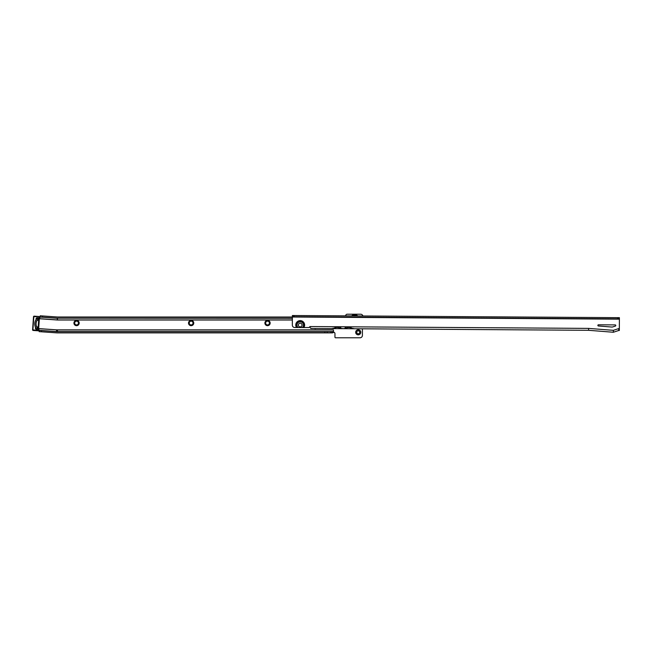 <?xml version="1.0" encoding="UTF-8"?>
<svg xmlns="http://www.w3.org/2000/svg" width="652" height="652" viewBox="0 0 652 652"><rect width="100%" height="100%" fill="white"/><g stroke="black" fill="none" stroke-linecap="round" stroke-linejoin="round"><path stroke-width="0.98" d="M73.937 323.05A2.624 2.624 0 0 1 76.561 320.417A2.624 2.624 0 0 1 79.185 323.05A2.624 2.624 0 0 1 76.561 325.674A2.624 2.624 0 0 1 73.937 323.05M78.444 323.05A1.883 1.883 0 0 0 76.561 321.167A1.883 1.883 0 0 0 74.678 323.05A1.883 1.883 0 0 0 76.561 324.924A1.883 1.883 0 0 0 78.444 323.05M188.51 323.05A2.624 2.624 0 0 1 191.142 320.417A2.624 2.624 0 0 1 193.766 323.05A2.624 2.624 0 0 1 191.142 325.674A2.624 2.624 0 0 1 188.51 323.05M193.016 323.05A1.883 1.883 0 0 0 191.142 321.167A1.883 1.883 0 0 0 189.259 323.05A1.883 1.883 0 0 0 191.142 324.924A1.883 1.883 0 0 0 193.016 323.05M264.899 323.05A2.624 2.624 0 0 1 267.524 320.417A2.624 2.624 0 0 1 270.148 323.05A2.624 2.624 0 0 1 267.524 325.674A2.624 2.624 0 0 1 264.899 323.05M269.406 323.05A1.883 1.883 0 0 0 267.524 321.167A1.883 1.883 0 0 0 265.641 323.05A1.883 1.883 0 0 0 267.524 324.924A1.883 1.883 0 0 0 269.406 323.05M355.69 332.292A2.535 2.535 0 0 1 358.233 329.757A2.535 2.535 0 0 1 360.768 332.292A2.535 2.535 0 0 1 358.233 334.835A2.535 2.535 0 0 1 355.69 332.292M359.725 332.292A1.491 1.491 0 0 0 358.233 330.8A1.491 1.491 0 0 0 356.742 332.292A1.491 1.491 0 0 0 358.233 333.791A1.491 1.491 0 0 0 359.725 332.292M324.826 331.681L57.466 331.681A14.678 14.678 0 0 1 56.439 331.648L41.557 330.605L41.475 331.795L56.357 332.838A15.876 15.876 0 0 0 57.466 332.879L324.826 332.879L324.826 331.681L333.457 331.64L333.457 329.863L333.474 332.178A1.491 1.491 0 0 1 334.957 333.669L334.957 337.19A0.595 0.595 0 0 0 335.552 337.785L360.018 337.785A2.388 2.388 0 0 0 362.406 335.397L362.406 328.812M362.919 315.984A2.388 2.388 0 0 0 360.613 314.215L347.19 314.215A1.491 1.491 0 0 0 345.699 315.707L345.699 315.87M314.321 328.494A2.388 2.388 0 0 0 316.179 328.502M292.381 316.709L293.571 316.717L293.579 315.527L292.389 315.519L292.373 317.011L57.466 317.002L42.584 315.959L42.502 317.149L40.122 316.986L40.204 315.796L42.584 315.959M292.357 319.936L57.466 319.936L57.466 318.306A1.304 1.304 0 0 1 57.376 318.306L40.114 317.092L39.446 318.681L57.262 319.928A2.934 2.934 0 0 0 57.466 319.936L57.466 320.002A2.999 2.999 0 0 1 57.254 319.993L57.384 318.192L42.502 317.149M57.384 318.192A1.19 1.19 0 0 0 57.466 318.192L292.365 318.192M324.826 332.879L332.406 332.879L333.457 332.544L333.457 331.64M331.974 331.681L331.974 332.879M332.406 331.681L332.406 332.879M41.475 331.795L39.096 331.632L39.177 330.442L41.557 330.605M39.177 330.442L38.688 328.657L56.569 329.847L38.672 328.592M36.569 328.91L37.816 328.551A1.19 1.19 0 0 1 35.518 328.021A1.19 1.19 0 0 0 37.816 328.551M37.042 318.445L38.517 318.706L37.042 318.445A7.938 7.938 0 0 0 36.333 328.6M37.572 328.249A6.74 6.74 0 0 1 38.215 318.967M38.541 319.072A1.19 1.19 0 0 1 37.172 320.173A1.19 1.19 0 0 0 38.509 318.714L37.319 318.168M37.906 328.184A1.19 1.19 0 0 1 37.824 328.543A1.19 1.19 0 0 0 36.708 326.913M38.509 318.706A1.19 1.19 0 0 0 36.162 318.909A1.19 1.19 0 0 0 36.235 319.423A1.19 1.19 0 0 1 36.162 318.909M38.916 316.497L34.157 316.163L38.916 316.497A0.595 0.595 0 0 1 39.47 317.133L38.549 330.23L39.47 317.133A0.595 0.595 0 0 0 38.916 316.497A0.595 0.595 0 0 1 39.47 317.133A0.595 0.595 0 0 0 38.916 316.497L33.814 316.742L32.902 329.839L37.938 330.491L38.892 316.799M33.17 330.156L37.914 330.784L33.154 330.45A0.595 0.595 0 0 1 32.6 329.814L33.513 316.717A0.595 0.595 0 0 1 34.157 316.163L34.132 316.464M35.673 327.516A1.19 1.19 0 0 0 35.518 328.021A1.19 1.19 0 0 1 35.673 327.516A1.19 1.19 0 0 0 35.518 328.021M38.549 330.23A0.595 0.595 0 0 1 37.914 330.784A0.595 0.595 0 0 0 38.549 330.23L38.256 330.214M298.021 327.532L302.349 327.565A3.301 3.301 0 0 0 300.222 321.754A3.301 3.301 0 0 0 298.021 327.532L294.696 327.508A2.388 2.388 0 0 1 292.324 325.112L292.373 317.011L619.392 319.162L619.4 317.671L294.133 315.527L294.125 316.725L617.648 318.852L617.656 317.654M300.213 323.205A1.85 1.85 0 0 1 302.047 325.071A1.85 1.85 0 0 1 300.189 326.905A1.85 1.85 0 0 1 298.347 325.046A1.85 1.85 0 0 1 300.213 323.205M597.868 325.389A0.595 0.595 0 0 0 598.414 325.984L611.666 327.035A2.983 2.983 0 0 0 612.823 326.897L615.358 326.073A0.595 0.595 0 0 0 615.178 324.908L598.463 324.794A0.595 0.595 0 0 0 597.868 325.389M343.058 328.584L340.825 328.421L340.352 326.921L335.576 326.888L334.973 327.964L331.485 328.608L310.8 328.469L309.912 327.019A0.896 0.896 0 0 0 309.105 327.524L302.349 327.565M349.953 327.532L347.687 327.516M338.38 327.459L336.114 327.443M345.226 328.445L343.115 328.681A9.552 9.552 0 0 0 345.454 328.388L345.12 327.345L345.454 328.388A9.552 9.552 0 0 0 348.486 327.035A0.595 0.595 0 0 1 348.584 326.978M613.353 330.336L613.336 332.251L618.715 330.491L618.732 328.584L613.353 330.336L588.593 328.388L588.585 330.295L354.566 328.755L351.086 328.078L350.499 326.986L345.723 326.962L345.12 328.095M334.981 327.28L335.136 327.907A9.552 9.552 0 0 1 331.485 328.608L354.566 328.755A9.552 9.552 0 0 1 351.086 328.078L350.923 328.005A9.552 9.552 0 0 0 351.053 328.062M342.993 328.584L342.936 328.681A9.552 9.552 0 0 1 340.817 328.412L340.939 328.062M349.065 326.978A0.595 0.595 0 0 1 349.162 327.035A9.552 9.552 0 0 0 350.923 328.005L351.086 327.385L351.086 328.078M312.569 328.478L310.8 328.315M617.648 318.852L619.392 318.861L619.4 317.671M293.571 316.717L294.125 316.725M293.579 315.527L294.133 315.527M619.318 330.499L618.715 330.491L619.318 330.499L619.392 319.162M613.336 332.251L588.585 330.295M337.483 326.905A0.595 0.595 0 0 1 337.589 326.962A9.552 9.552 0 0 0 340.735 328.396M337.011 326.905A0.595 0.595 0 0 0 336.905 326.954A9.552 9.552 0 0 1 335.136 327.907M346.041 326.962A8.354 8.354 0 0 1 345.332 327.19M340.026 326.921A8.354 8.354 0 0 0 340.743 327.157M351.795 315.91A4.319 4.319 0 0 1 357.549 315.943M357.736 315.943A4.45 4.45 0 0 0 351.607 315.91M352.064 315.91A4.14 4.14 0 0 1 357.272 315.943M354.199 315.927A3.26 3.26 0 0 1 355.144 315.927M56.569 329.847A12.877 12.877 0 0 0 57.466 329.871L57.466 331.681M333.457 329.871L57.466 329.871M57.466 320.002L292.357 320.002M57.254 319.993L39.356 318.738M327.165 331.681L327.165 332.879M327.247 331.681L327.247 332.879M330.776 331.681L330.776 332.879M57.466 318.192L292.365 318.306M333.457 331.566L57.466 331.566A14.572 14.572 0 0 1 56.447 331.534L39.185 330.328M333.457 329.945L57.466 329.945A12.942 12.942 0 0 1 56.561 329.912L56.439 331.648M36.716 326.791A1.312 1.312 0 0 1 38.02 328.192A1.312 1.312 0 0 1 36.618 329.415A1.312 1.312 0 0 1 35.575 327.451A7.995 7.995 0 0 1 36.129 319.48A1.312 1.312 0 0 1 37.441 317.679A1.312 1.312 0 0 1 38.655 319.081A1.312 1.312 0 0 1 37.164 320.287A6.683 6.683 0 0 0 36.716 326.791M33.814 316.742L33.513 316.717A0.595 0.595 0 0 1 34.157 316.163M33.154 330.45A0.595 0.595 0 0 1 32.6 329.814L32.902 329.839M302.283 327.565A3.26 3.26 0 0 0 300.222 321.803A3.26 3.26 0 0 0 298.086 327.532M302.609 327.565A3.48 3.48 0 0 0 300.222 321.583A3.48 3.48 0 0 0 297.76 327.532M296.497 327.524A4.45 4.45 0 0 1 300.23 320.613A4.45 4.45 0 0 1 303.865 327.573M588.593 328.388L309.92 326.554M618.202 318.852L618.21 317.663M619.327 328.592L618.732 328.584"/></g></svg>
